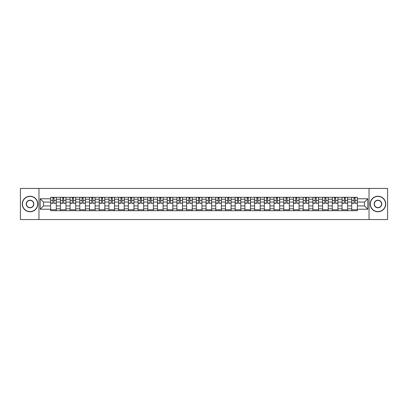 <?xml version="1.0" encoding="UTF-8"?>
<svg xmlns="http://www.w3.org/2000/svg" width="408" height="408" viewBox="0 0 408 408"><rect width="100%" height="100%" fill="white"/><g stroke="black" fill="none" stroke-linecap="round" stroke-linejoin="round"><path stroke-width="0.61" d="M369.046 219.565L387.6 219.565L387.6 188.435L20.4 188.435L20.4 219.565L369.046 219.565L369.046 188.435M60.369 210.691L60.369 199.206L56.263 199.206L56.263 210.691M56.263 199.206L56.263 197.309M60.369 199.206L60.369 197.309M65.974 197.309L65.974 210.691M70.084 210.691L70.084 197.309M75.684 197.309L75.684 210.691M79.795 210.691L79.795 197.309M85.399 197.309L85.399 210.691M89.505 210.691L89.505 197.309M95.11 197.309L95.11 210.691M99.221 210.691L99.221 197.309M104.82 197.309L104.82 210.691M108.931 210.691L108.931 197.309M114.536 197.309L114.536 210.691M118.641 210.691L118.641 197.309M124.246 197.309L124.246 210.691M128.357 210.691L128.357 197.309M133.962 197.309L133.962 210.691M138.067 210.691L138.067 197.309M143.672 197.309L143.672 210.691M147.783 210.691L147.783 197.309M153.382 197.309L153.382 210.691M157.493 210.691L157.493 197.309M163.098 197.309L163.098 210.691M167.204 210.691L167.204 197.309M172.808 197.309L172.808 210.691M176.919 210.691L176.919 197.309M182.519 197.309L182.519 210.691M186.629 210.691L186.629 197.309M192.234 197.309L192.234 210.691M196.34 210.691L196.34 197.309M201.945 197.309L201.945 210.691M206.055 210.691L206.055 197.309M211.66 197.309L211.66 210.691M215.766 210.691L215.766 197.309M221.371 197.309L221.371 210.691M225.481 210.691L225.481 197.309M231.081 197.309L231.081 210.691M235.192 210.691L235.192 197.309M240.796 197.309L240.796 210.691M244.902 210.691L244.902 197.309M250.507 197.309L250.507 210.691M254.618 210.691L254.618 197.309M260.217 197.309L260.217 210.691M264.328 210.691L264.328 197.309M269.933 197.309L269.933 210.691M274.038 210.691L274.038 197.309M279.643 197.309L279.643 210.691M283.754 210.691L283.754 197.309M289.359 197.309L289.359 210.691M293.464 210.691L293.464 197.309M299.069 197.309L299.069 210.691M303.18 210.691L303.18 197.309M308.78 197.309L308.78 210.691M312.89 210.691L312.89 197.309M318.495 197.309L318.495 210.691M322.6 210.691L322.6 197.309M328.205 197.309L328.205 210.691M332.316 210.691L332.316 197.309M337.916 197.309L337.916 210.691M342.026 210.691L342.026 197.309M347.631 197.309L347.631 210.691M351.737 210.691L351.737 197.309M351.737 205.928L347.631 205.928M342.026 205.928L337.916 205.928M332.316 205.928L328.205 205.928M322.6 205.928L318.495 205.928M312.89 205.928L308.78 205.928M303.18 205.928L299.069 205.928M293.464 205.928L289.359 205.928M283.754 205.928L279.643 205.928M274.038 205.928L269.933 205.928M264.328 205.928L260.217 205.928M254.618 205.928L250.507 205.928M244.902 205.928L240.796 205.928M235.192 205.928L231.081 205.928M225.481 205.928L221.371 205.928M215.766 205.928L211.66 205.928M206.055 205.928L201.945 205.928M196.34 205.928L192.234 205.928M186.629 205.928L182.519 205.928M176.919 205.928L172.808 205.928M167.204 205.928L163.098 205.928M157.493 205.928L153.382 205.928M147.783 205.928L143.672 205.928M138.067 205.928L133.962 205.928M128.357 205.928L124.246 205.928M118.641 205.928L114.536 205.928M108.931 205.928L104.82 205.928M99.221 205.928L95.11 205.928M89.505 205.928L85.399 205.928M79.795 205.928L75.684 205.928M70.084 205.928L65.974 205.928M60.369 205.928L56.263 205.928M351.737 202.072L347.631 202.072M342.026 202.072L337.916 202.072M332.316 202.072L328.205 202.072M322.6 202.072L318.495 202.072M312.89 202.072L308.78 202.072M303.18 202.072L299.069 202.072M293.464 202.072L289.359 202.072M283.754 202.072L279.643 202.072M274.038 202.072L269.933 202.072M264.328 202.072L260.217 202.072M254.618 202.072L250.507 202.072M244.902 202.072L240.796 202.072M235.192 202.072L231.081 202.072M225.481 202.072L221.371 202.072M215.766 202.072L211.66 202.072M206.055 202.072L201.945 202.072M196.34 202.072L192.234 202.072M186.629 202.072L182.519 202.072M176.919 202.072L172.808 202.072M167.204 202.072L163.098 202.072M157.493 202.072L153.382 202.072M147.783 202.072L143.672 202.072M138.067 202.072L133.962 202.072M128.357 202.072L124.246 202.072M118.641 202.072L114.536 202.072M108.931 202.072L104.82 202.072M99.221 202.072L95.11 202.072M89.505 202.072L85.399 202.072M79.795 202.072L75.684 202.072M70.084 202.072L65.974 202.072M60.369 202.072L56.263 202.072M43.498 205.928L50.658 205.928L50.658 202.072L43.498 202.072L43.498 205.928L40.198 209.227L40.198 198.773L50.658 198.773L50.658 202.072M357.342 202.072L357.342 205.928L364.502 205.928L364.502 202.072L357.342 202.072L357.342 197.309L50.658 197.309L50.658 198.773M357.342 198.773L367.802 198.773L367.802 209.227L357.342 209.227L357.342 205.928M50.658 205.928L50.658 210.691L357.342 210.691L357.342 209.227M50.658 209.227L40.198 209.227M38.954 219.565L38.954 188.435M56.263 209.758L50.658 209.758M52.928 198.242L53.989 198.242M65.974 209.758L60.369 209.758M62.643 198.242L63.699 198.242M75.684 209.758L70.084 209.758M72.354 198.242L73.414 198.242M85.399 209.758L79.795 209.758M82.069 198.242L83.125 198.242M95.11 209.758L89.505 209.758M91.78 198.242L92.835 198.242M104.82 209.758L99.221 209.758M101.49 198.242L102.551 198.242M114.536 209.758L108.931 209.758M111.206 198.242L112.261 198.242M124.246 209.758L118.641 209.758M120.916 198.242L121.977 198.242M133.962 209.758L128.357 209.758M130.626 198.242L131.687 198.242M143.672 209.758L138.067 209.758M140.342 198.242L141.398 198.242M153.382 209.758L147.783 209.758M150.052 198.242L151.113 198.242M163.098 209.758L157.493 209.758M159.768 198.242L160.823 198.242M172.808 209.758L167.204 209.758M169.478 198.242L170.534 198.242M182.519 209.758L176.919 209.758M179.189 198.242L180.249 198.242M192.234 209.758L186.629 209.758M188.904 198.242L189.96 198.242M201.945 209.758L196.34 209.758M198.614 198.242L199.675 198.242M211.66 209.758L206.055 209.758M208.325 198.242L209.386 198.242M221.371 209.758L215.766 209.758M218.04 198.242L219.096 198.242M231.081 209.758L225.481 209.758M227.751 198.242L228.811 198.242M240.796 209.758L235.192 209.758M237.466 198.242L238.522 198.242M250.507 209.758L244.902 209.758M247.177 198.242L248.232 198.242M260.217 209.758L254.618 209.758M256.887 198.242L257.948 198.242M269.933 209.758L264.328 209.758M266.603 198.242L267.658 198.242M279.643 209.758L274.038 209.758M276.313 198.242L277.374 198.242M289.359 209.758L283.754 209.758M286.023 198.242L287.084 198.242M299.069 209.758L293.464 209.758M295.739 198.242L296.795 198.242M308.78 209.758L303.18 209.758M305.449 198.242L306.51 198.242M318.495 209.758L312.89 209.758M315.165 198.242L316.22 198.242M328.205 209.758L322.6 209.758M324.875 198.242L325.931 198.242M337.916 209.758L332.316 209.758M334.585 198.242L335.646 198.242M347.631 209.758L342.026 209.758M344.301 198.242L345.357 198.242M357.342 209.758L351.737 209.758M354.011 198.242L355.072 198.242M40.198 198.773L43.498 202.072M364.502 205.928L367.802 209.227M364.502 202.072L367.802 198.773M53.989 203.072L56.227 203.286L53.989 203.286L53.989 197.37L56.227 197.37L54.983 197.37M56.227 203.072L56.227 197.37M52.928 198.181L53.989 198.181M51.933 197.37L50.689 197.37L50.689 203.286L52.928 203.286L52.928 197.37L52.025 197.37M50.689 197.37L54.891 197.37M63.699 203.072L65.943 203.286L63.699 203.286L63.699 197.37L65.943 197.37L64.699 197.37M65.943 203.072L65.943 197.37M62.643 198.181L63.699 198.181M61.644 197.37L60.399 197.37L60.399 203.286L62.643 203.286L62.643 197.37L61.741 197.37M60.399 197.37L64.602 197.37M73.414 203.072L75.653 203.286L73.414 203.286L73.414 197.37L75.653 197.37L74.409 197.37M75.653 203.072L75.653 197.37M72.354 198.181L73.414 198.181M71.359 197.37L70.115 197.37L70.115 203.286L72.354 203.286L72.354 197.37L71.451 197.37M70.115 197.37L74.317 197.37M30.049 211.594A7.594 7.594 0 0 0 37.643 204A7.594 7.594 0 0 0 30.049 196.406A7.594 7.594 0 0 0 22.455 204A7.594 7.594 0 0 0 30.049 211.594M30.049 196.217A7.783 7.783 0 0 1 37.832 204A7.783 7.783 0 0 1 30.049 211.783A7.783 7.783 0 0 1 22.267 204A7.783 7.783 0 0 1 30.049 196.217M30.049 207.799A3.8 3.8 0 0 1 26.255 204A3.8 3.8 0 0 1 30.049 200.201A3.8 3.8 0 0 1 33.849 204A3.8 3.8 0 0 1 30.049 207.799M30.049 200.389A3.611 3.611 0 0 0 26.438 204A3.611 3.611 0 0 0 30.049 207.611A3.611 3.611 0 0 0 33.66 204A3.611 3.611 0 0 0 30.049 200.389M377.951 211.594A7.594 7.594 0 0 0 385.545 204A7.594 7.594 0 0 0 377.951 196.406A7.594 7.594 0 0 0 370.357 204A7.594 7.594 0 0 0 377.951 211.594M377.951 196.217A7.783 7.783 0 0 1 385.733 204A7.783 7.783 0 0 1 377.951 211.783A7.783 7.783 0 0 1 370.168 204A7.783 7.783 0 0 1 377.951 196.217M377.951 207.799A3.8 3.8 0 0 1 374.151 204A3.8 3.8 0 0 1 377.951 200.201A3.8 3.8 0 0 1 381.745 204A3.8 3.8 0 0 1 377.951 207.799M377.951 200.389A3.611 3.611 0 0 0 374.34 204A3.611 3.611 0 0 0 377.951 207.611A3.611 3.611 0 0 0 381.562 204A3.611 3.611 0 0 0 377.951 200.389M83.125 203.072L85.369 203.286L83.125 203.286L83.125 197.37L85.369 197.37L84.119 197.37M85.369 203.072L85.369 197.37M82.069 198.181L83.125 198.181M81.07 197.37L79.825 197.37L79.825 203.286L82.069 203.286L82.069 197.37L81.166 197.37M79.825 197.37L84.028 197.37M92.835 203.072L95.079 203.286L92.835 203.286L92.835 197.37L95.079 197.37L93.835 197.37M95.079 203.072L95.079 197.37M91.78 198.181L92.835 198.181M90.785 197.37L89.536 197.37L89.536 203.286L91.78 203.286L91.78 197.37L90.877 197.37M89.536 197.37L93.738 197.37M102.551 203.072L104.79 203.286L102.551 203.286L102.551 197.37L104.79 197.37L103.545 197.37M104.79 203.072L104.79 197.37M101.49 198.181L102.551 198.181M100.496 197.37L99.251 197.37L99.251 203.286L101.49 203.286L101.49 197.37L100.587 197.37M99.251 197.37L103.454 197.37M112.261 203.072L114.505 203.286L112.261 203.286L112.261 197.37L114.505 197.37L113.261 197.37M114.505 203.072L114.505 197.37M111.206 198.181L112.261 198.181M110.206 197.37L108.962 197.37L108.962 203.286L111.206 203.286L111.206 197.37L110.303 197.37M108.962 197.37L113.164 197.37M121.977 203.072L124.216 203.286L121.977 203.286L121.977 197.37L124.216 197.37L122.971 197.37M124.216 203.072L124.216 197.37M120.916 198.181L121.977 198.181M119.921 197.37L118.677 197.37L118.677 203.286L120.916 203.286L120.916 197.37L120.013 197.37M118.677 197.37L122.879 197.37M131.687 203.072L133.926 203.286L131.687 203.286L131.687 197.37L133.926 197.37L132.682 197.37M133.926 203.072L133.926 197.37M130.626 198.181L131.687 198.181M129.632 197.37L128.387 197.37L128.387 203.286L130.626 203.286L130.626 197.37L129.724 197.37M128.387 197.37L132.59 197.37M141.398 203.072L143.641 203.286L141.398 203.286L141.398 197.37L143.641 197.37L142.397 197.37M143.641 203.072L143.641 197.37M140.342 198.181L141.398 198.181M139.342 197.37L138.098 197.37L138.098 203.286L140.342 203.286L140.342 197.37L139.439 197.37M138.098 197.37L142.3 197.37M151.113 203.072L153.352 203.286L151.113 203.286L151.113 197.37L153.352 197.37L152.108 197.37M153.352 203.072L153.352 197.37M150.052 198.181L151.113 198.181M149.058 197.37L147.813 197.37L147.813 203.286L150.052 203.286L150.052 197.37L149.149 197.37M147.813 197.37L152.016 197.37M160.823 203.072L163.067 203.286L160.823 203.286L160.823 197.37L163.067 197.37L161.818 197.37M163.067 203.072L163.067 197.37M159.768 198.181L160.823 198.181M158.768 197.37L157.524 197.37L157.524 203.286L159.768 203.286L159.768 197.37L158.865 197.37M157.524 197.37L161.726 197.37M170.534 203.072L172.778 203.286L170.534 203.286L170.534 197.37L172.778 197.37L171.533 197.37M172.778 203.072L172.778 197.37M169.478 198.181L170.534 198.181M168.484 197.37L167.234 197.37L167.234 203.286L169.478 203.286L169.478 197.37L168.575 197.37M167.234 197.37L171.436 197.37M180.249 203.072L182.488 203.286L180.249 203.286L180.249 197.37L182.488 197.37L181.244 197.37M182.488 203.072L182.488 197.37M179.189 198.181L180.249 198.181M178.194 197.37L176.95 197.37L176.95 203.286L179.189 203.286L179.189 197.37L178.286 197.37M176.95 197.37L181.152 197.37M189.96 203.072L192.204 203.286L189.96 203.286L189.96 197.37L192.204 197.37L190.959 197.37M192.204 203.072L192.204 197.37M188.904 198.181L189.96 198.181M187.904 197.37L186.66 197.37L186.66 203.286L188.904 203.286L188.904 197.37L188.001 197.37M186.66 197.37L190.862 197.37M199.675 203.072L201.914 203.286L199.675 203.286L199.675 197.37L201.914 197.37L200.67 197.37M201.914 203.072L201.914 197.37M198.614 198.181L199.675 198.181M197.62 197.37L196.376 197.37L196.376 203.286L198.614 203.286L198.614 197.37L197.712 197.37M196.376 197.37L200.578 197.37M209.386 203.072L211.625 203.286L209.386 203.286L209.386 197.37L211.625 197.37L210.38 197.37M211.625 203.072L211.625 197.37M208.325 198.181L209.386 198.181M207.33 197.37L206.086 197.37L206.086 203.286L208.325 203.286L208.325 197.37L207.422 197.37M206.086 197.37L210.288 197.37M219.096 203.072L221.34 203.286L219.096 203.286L219.096 197.37L221.34 197.37L220.096 197.37M221.34 203.072L221.34 197.37M218.04 198.181L219.096 198.181M217.041 197.37L215.796 197.37L215.796 203.286L218.04 203.286L218.04 197.37L217.138 197.37M215.796 197.37L219.999 197.37M228.811 203.072L231.05 203.286L228.811 203.286L228.811 197.37L231.05 197.37L229.806 197.37M231.05 203.072L231.05 197.37M227.751 198.181L228.811 198.181M226.756 197.37L225.512 197.37L225.512 203.286L227.751 203.286L227.751 197.37L226.848 197.37M225.512 197.37L229.714 197.37M238.522 203.072L240.766 203.286L238.522 203.286L238.522 197.37L240.766 197.37L239.516 197.37M240.766 203.072L240.766 197.37M237.466 198.181L238.522 198.181M236.467 197.37L235.222 197.37L235.222 203.286L237.466 203.286L237.466 197.37L236.564 197.37M235.222 197.37L239.425 197.37M248.232 203.072L250.476 203.286L248.232 203.286L248.232 197.37L250.476 197.37L249.232 197.37M250.476 203.072L250.476 197.37M247.177 198.181L248.232 198.181M246.182 197.37L244.933 197.37L244.933 203.286L247.177 203.286L247.177 197.37L246.274 197.37M244.933 197.37L249.135 197.37M257.948 203.072L260.187 203.286L257.948 203.286L257.948 197.37L260.187 197.37L258.942 197.37M260.187 203.072L260.187 197.37M256.887 198.181L257.948 198.181M255.893 197.37L254.648 197.37L254.648 203.286L256.887 203.286L256.887 197.37L255.984 197.37M254.648 197.37L258.851 197.37M267.658 203.072L269.902 203.286L267.658 203.286L267.658 197.37L269.902 197.37L268.658 197.37M269.902 203.072L269.902 197.37M266.603 198.181L267.658 198.181M265.603 197.37L264.358 197.37L264.358 203.286L266.603 203.286L266.603 197.37L265.7 197.37M264.358 197.37L268.561 197.37M277.374 203.072L279.613 203.286L277.374 203.286L277.374 197.37L279.613 197.37L278.368 197.37M279.613 203.072L279.613 197.37M276.313 198.181L277.374 198.181M275.318 197.37L274.074 197.37L274.074 203.286L276.313 203.286L276.313 197.37L275.41 197.37M274.074 197.37L278.276 197.37M287.084 203.072L289.323 203.286L287.084 203.286L287.084 197.37L289.323 197.37L288.079 197.37M289.323 203.072L289.323 197.37M286.023 198.181L287.084 198.181M285.029 197.37L283.784 197.37L283.784 203.286L286.023 203.286L286.023 197.37L285.121 197.37M283.784 197.37L287.987 197.37M296.795 203.072L299.038 203.286L296.795 203.286L296.795 197.37L299.038 197.37L297.794 197.37M299.038 203.072L299.038 197.37M295.739 198.181L296.795 198.181M294.739 197.37L293.495 197.37L293.495 203.286L295.739 203.286L295.739 197.37L294.836 197.37M293.495 197.37L297.697 197.37M306.51 203.072L308.749 203.286L306.51 203.286L306.51 197.37L308.749 197.37L307.505 197.37M308.749 203.072L308.749 197.37M305.449 198.181L306.51 198.181M304.455 197.37L303.21 197.37L303.21 203.286L305.449 203.286L305.449 197.37L304.546 197.37M303.21 197.37L307.413 197.37M316.22 203.072L318.464 203.286L316.22 203.286L316.22 197.37L318.464 197.37L317.215 197.37M318.464 203.072L318.464 197.37M315.165 198.181L316.22 198.181M314.165 197.37L312.921 197.37L312.921 203.286L315.165 203.286L315.165 197.37L314.262 197.37M312.921 197.37L317.123 197.37M325.931 203.072L328.175 203.286L325.931 203.286L325.931 197.37L328.175 197.37L326.93 197.37M328.175 203.072L328.175 197.37M324.875 198.181L325.931 198.181M323.881 197.37L322.631 197.37L322.631 203.286L324.875 203.286L324.875 197.37L323.972 197.37M322.631 197.37L326.834 197.37M335.646 203.072L337.885 203.286L335.646 203.286L335.646 197.37L337.885 197.37L336.641 197.37M337.885 203.072L337.885 197.37M334.585 198.181L335.646 198.181M333.591 197.37L332.347 197.37L332.347 203.286L334.585 203.286L334.585 197.37L333.683 197.37M332.347 197.37L336.549 197.37M345.357 203.072L347.601 203.286L345.357 203.286L345.357 197.37L347.601 197.37L346.356 197.37M347.601 203.072L347.601 197.37M344.301 198.181L345.357 198.181M343.301 197.37L342.057 197.37L342.057 203.286L344.301 203.286L344.301 197.37L343.398 197.37M342.057 197.37L346.259 197.37M355.072 203.072L357.311 203.286L355.072 203.286L355.072 197.37L357.311 197.37L356.067 197.37M357.311 203.072L357.311 197.37M354.011 198.181L355.072 198.181M353.017 197.37L351.772 197.37L351.772 203.286L354.011 203.286L354.011 197.37L353.109 197.37M351.772 197.37L355.975 197.37M342.026 199.206L337.916 199.206M332.316 199.206L328.205 199.206M322.6 199.206L318.495 199.206M312.89 199.206L308.78 199.206M303.18 199.206L299.069 199.206M293.464 199.206L289.359 199.206M283.754 199.206L279.643 199.206M274.038 199.206L269.933 199.206M264.328 199.206L260.217 199.206M254.618 199.206L250.507 199.206M244.902 199.206L240.796 199.206M235.192 199.206L231.081 199.206M225.481 199.206L221.371 199.206M215.766 199.206L211.66 199.206M206.055 199.206L201.945 199.206M196.34 199.206L192.234 199.206M186.629 199.206L182.519 199.206M176.919 199.206L172.808 199.206M167.204 199.206L163.098 199.206M157.493 199.206L153.382 199.206M147.783 199.206L143.672 199.206M138.067 199.206L133.962 199.206M128.357 199.206L124.246 199.206M118.641 199.206L114.536 199.206M108.931 199.206L104.82 199.206M99.221 199.206L95.11 199.206M89.505 199.206L85.399 199.206M79.795 199.206L75.684 199.206M70.084 199.206L65.974 199.206M351.737 199.206L347.631 199.206M342.026 208.794L337.916 208.794M332.316 208.794L328.205 208.794M322.6 208.794L318.495 208.794M312.89 208.794L308.78 208.794M303.18 208.794L299.069 208.794M293.464 208.794L289.359 208.794M283.754 208.794L279.643 208.794M274.038 208.794L269.933 208.794M264.328 208.794L260.217 208.794M254.618 208.794L250.507 208.794M244.902 208.794L240.796 208.794M235.192 208.794L231.081 208.794M225.481 208.794L221.371 208.794M215.766 208.794L211.66 208.794M206.055 208.794L201.945 208.794M196.34 208.794L192.234 208.794M186.629 208.794L182.519 208.794M176.919 208.794L172.808 208.794M167.204 208.794L163.098 208.794M157.493 208.794L153.382 208.794M147.783 208.794L143.672 208.794M138.067 208.794L133.962 208.794M128.357 208.794L124.246 208.794M118.641 208.794L114.536 208.794M108.931 208.794L104.82 208.794M99.221 208.794L95.11 208.794M89.505 208.794L85.399 208.794M79.795 208.794L75.684 208.794M70.084 208.794L65.974 208.794M60.369 208.794L56.263 208.794M351.737 208.794L347.631 208.794M53.989 200.394L56.227 200.394M50.689 203.072L52.928 203.072M50.689 200.394L52.928 200.394M63.699 200.394L65.943 200.394M60.399 203.072L62.643 203.072M60.399 200.394L62.643 200.394M73.414 200.394L75.653 200.394M70.115 203.072L72.354 203.072M70.115 200.394L72.354 200.394M83.125 200.394L85.369 200.394M79.825 203.072L82.069 203.072M79.825 200.394L82.069 200.394M92.835 200.394L95.079 200.394M89.536 203.072L91.78 203.072M89.536 200.394L91.78 200.394M102.551 200.394L104.79 200.394M99.251 203.072L101.49 203.072M99.251 200.394L101.49 200.394M112.261 200.394L114.505 200.394M108.962 203.072L111.206 203.072M108.962 200.394L111.206 200.394M121.977 200.394L124.216 200.394M118.677 203.072L120.916 203.072M118.677 200.394L120.916 200.394M131.687 200.394L133.926 200.394M128.387 203.072L130.626 203.072M128.387 200.394L130.626 200.394M141.398 200.394L143.641 200.394M138.098 203.072L140.342 203.072M138.098 200.394L140.342 200.394M151.113 200.394L153.352 200.394M147.813 203.072L150.052 203.072M147.813 200.394L150.052 200.394M160.823 200.394L163.067 200.394M157.524 203.072L159.768 203.072M157.524 200.394L159.768 200.394M170.534 200.394L172.778 200.394M167.234 203.072L169.478 203.072M167.234 200.394L169.478 200.394M180.249 200.394L182.488 200.394M176.95 203.072L179.189 203.072M176.95 200.394L179.189 200.394M189.96 200.394L192.204 200.394M186.66 203.072L188.904 203.072M186.66 200.394L188.904 200.394M199.675 200.394L201.914 200.394M196.376 203.072L198.614 203.072M196.376 200.394L198.614 200.394M209.386 200.394L211.625 200.394M206.086 203.072L208.325 203.072M206.086 200.394L208.325 200.394M219.096 200.394L221.34 200.394M215.796 203.072L218.04 203.072M215.796 200.394L218.04 200.394M228.811 200.394L231.05 200.394M225.512 203.072L227.751 203.072M225.512 200.394L227.751 200.394M238.522 200.394L240.766 200.394M235.222 203.072L237.466 203.072M235.222 200.394L237.466 200.394M248.232 200.394L250.476 200.394M244.933 203.072L247.177 203.072M244.933 200.394L247.177 200.394M257.948 200.394L260.187 200.394M254.648 203.072L256.887 203.072M254.648 200.394L256.887 200.394M267.658 200.394L269.902 200.394M264.358 203.072L266.603 203.072M264.358 200.394L266.603 200.394M277.374 200.394L279.613 200.394M274.074 203.072L276.313 203.072M274.074 200.394L276.313 200.394M287.084 200.394L289.323 200.394M283.784 203.072L286.023 203.072M283.784 200.394L286.023 200.394M296.795 200.394L299.038 200.394M293.495 203.072L295.739 203.072M293.495 200.394L295.739 200.394M306.51 200.394L308.749 200.394M303.21 203.072L305.449 203.072M303.21 200.394L305.449 200.394M316.22 200.394L318.464 200.394M312.921 203.072L315.165 203.072M312.921 200.394L315.165 200.394M325.931 200.394L328.175 200.394M322.631 203.072L324.875 203.072M322.631 200.394L324.875 200.394M335.646 200.394L337.885 200.394M332.347 203.072L334.585 203.072M332.347 200.394L334.585 200.394M345.357 200.394L347.601 200.394M342.057 203.072L344.301 203.072M342.057 200.394L344.301 200.394M355.072 200.394L357.311 200.394M351.772 203.072L354.011 203.072M351.772 200.394L354.011 200.394"/></g></svg>
